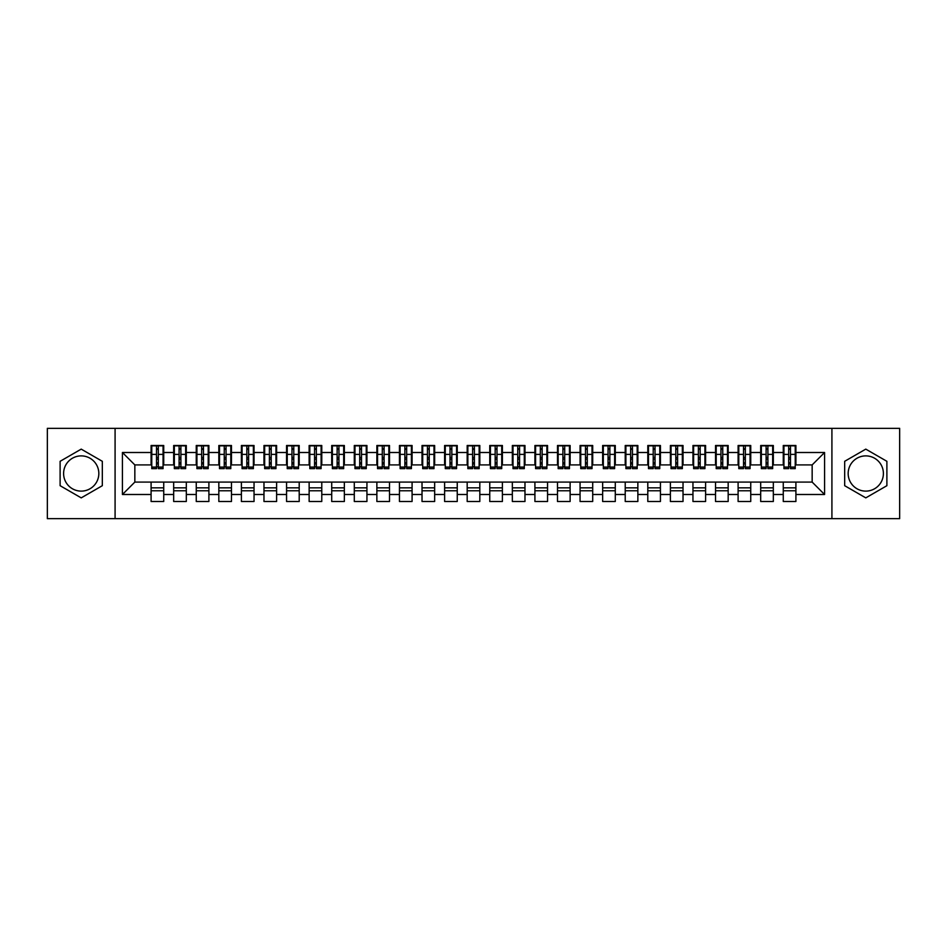 <?xml version="1.0" encoding="UTF-8"?>
<svg xmlns="http://www.w3.org/2000/svg" width="947" height="947" viewBox="0 0 947 947"><rect width="100%" height="100%" fill="white"/><g stroke="black" fill="none" stroke-linecap="round" stroke-linejoin="round"><path stroke-width="1.42" d="M865.783 455.886A17.614 17.614 0 0 0 848.169 473.5A17.614 17.614 0 0 0 865.783 491.114A17.614 17.614 0 0 0 883.397 473.5A17.614 17.614 0 0 0 865.783 455.886M81.217 491.114A17.614 17.614 0 0 1 63.603 473.5A17.614 17.614 0 0 1 81.217 455.886A17.614 17.614 0 0 1 98.831 473.5A17.614 17.614 0 0 1 81.217 491.114M831.916 518.66L899.65 518.66L899.65 428.34L831.916 428.34L831.916 518.66L115.084 518.66L115.084 428.34L47.35 428.34L47.35 518.66L115.084 518.66M788.685 459.165L790.485 459.165L788.685 459.165M795.906 487.835L783.264 487.835M783.264 490.771L795.906 490.771M766.099 459.165L767.91 459.165L766.099 459.165M773.332 487.835L760.69 487.835M760.69 490.771L773.332 490.771M743.525 459.165L745.336 459.165L743.525 459.165M750.746 487.835L738.104 487.835M738.104 490.771L750.746 490.771M720.951 459.165L722.75 459.165L720.951 459.165M728.172 487.835L715.53 487.835M715.53 490.771L728.172 490.771M698.377 459.165L700.176 459.165L698.377 459.165M705.598 487.835L692.955 487.835M692.955 490.771L705.598 490.771M675.791 459.165L677.602 459.165L675.791 459.165M683.024 487.835L670.381 487.835M670.381 490.771L683.024 490.771M653.217 459.165L655.028 459.165L653.217 459.165M660.438 487.835L647.795 487.835M647.795 490.771L660.438 490.771M630.643 459.165L632.442 459.165L630.643 459.165M637.864 487.835L625.221 487.835M625.221 490.771L637.864 490.771M608.057 459.165L609.868 459.165L608.057 459.165M615.29 487.835L602.647 487.835M602.647 490.771L615.29 490.771M585.483 459.165L587.294 459.165L585.483 459.165M592.704 487.835L580.061 487.835M580.061 490.771L592.704 490.771M562.909 459.165L564.708 459.165L562.909 459.165M570.13 487.835L557.487 487.835M557.487 490.771L570.13 490.771M540.335 459.165L542.134 459.165L540.335 459.165M547.555 487.835L534.913 487.835M534.913 490.771L547.555 490.771M517.749 459.165L519.56 459.165L517.749 459.165M524.981 487.835L512.339 487.835M512.339 490.771L524.981 490.771M495.174 459.165L496.986 459.165L495.174 459.165M502.395 487.835L489.753 487.835M489.753 490.771L502.395 490.771M472.6 459.165L474.4 459.165L472.6 459.165M479.821 487.835L467.179 487.835M467.179 490.771L479.821 490.771M450.014 459.165L451.826 459.165L450.014 459.165M457.247 487.835L444.605 487.835M444.605 490.771L457.247 490.771M427.44 459.165L429.251 459.165L427.44 459.165M434.661 487.835L422.019 487.835M422.019 490.771L434.661 490.771M404.866 459.165L406.665 459.165L404.866 459.165M412.087 487.835L399.445 487.835M399.445 490.771L412.087 490.771M382.292 459.165L384.091 459.165L382.292 459.165M389.513 487.835L376.87 487.835M376.87 490.771L389.513 490.771M359.706 459.165L361.517 459.165L359.706 459.165M366.939 487.835L354.296 487.835M354.296 490.771L366.939 490.771M337.132 459.165L338.943 459.165L337.132 459.165M344.353 487.835L331.71 487.835M331.71 490.771L344.353 490.771M314.558 459.165L316.357 459.165L314.558 459.165M321.779 487.835L309.136 487.835M309.136 490.771L321.779 490.771M291.972 459.165L293.783 459.165L291.972 459.165M299.205 487.835L286.562 487.835M286.562 490.771L299.205 490.771M269.398 459.165L271.209 459.165L269.398 459.165M276.619 487.835L263.976 487.835M263.976 490.771L276.619 490.771M246.824 459.165L248.623 459.165L246.824 459.165M254.045 487.835L241.402 487.835M241.402 490.771L254.045 490.771M224.25 459.165L226.049 459.165L224.25 459.165M231.47 487.835L218.828 487.835M218.828 490.771L231.47 490.771M201.664 459.165L203.475 459.165L201.664 459.165M208.896 487.835L196.254 487.835M196.254 490.771L208.896 490.771M179.09 459.165L180.901 459.165L179.09 459.165M186.31 487.835L173.668 487.835M173.668 490.771L186.31 490.771M831.916 428.34L115.084 428.34M151.769 464.918L134.841 464.918L122.423 452.5L122.423 494.5L151.094 494.5L151.094 501.496L163.736 501.496L163.736 494.5L173.668 494.5L173.668 501.496L186.31 501.496L186.31 494.5L196.254 494.5L196.254 501.496L208.896 501.496L208.896 494.5L218.828 494.5L218.828 501.496L231.47 501.496L231.47 494.5L241.402 494.5L241.402 501.496L254.045 501.496L254.045 494.5L263.976 494.5L263.976 501.496L276.619 501.496L276.619 494.5L286.562 494.5L286.562 501.496L299.205 501.496L299.205 494.5L309.136 494.5L309.136 501.496L321.779 501.496L321.779 494.5L331.71 494.5L331.71 501.496L344.353 501.496L344.353 494.5L354.296 494.5L354.296 501.496L366.939 501.496L366.939 494.5L376.87 494.5L376.87 501.496L389.513 501.496L389.513 494.5L399.445 494.5L399.445 501.496L412.087 501.496L412.087 494.5L422.019 494.5L422.019 501.496L434.661 501.496L434.661 494.5L444.605 494.5L444.605 501.496L457.247 501.496L457.247 494.5L467.179 494.5L467.179 501.496L479.821 501.496L479.821 494.5L489.753 494.5L489.753 501.496L502.395 501.496L502.395 494.5L512.339 494.5L512.339 501.496L524.981 501.496L524.981 494.5L534.913 494.5L534.913 501.496L547.555 501.496L547.555 494.5L557.487 494.5L557.487 501.496L570.13 501.496L570.13 494.5L580.061 494.5L580.061 501.496L592.704 501.496L592.704 494.5L602.647 494.5L602.647 501.496L615.29 501.496L615.29 494.5L625.221 494.5L625.221 501.496L637.864 501.496L637.864 494.5L647.795 494.5L647.795 501.496L660.438 501.496L660.438 494.5L670.381 494.5L670.381 501.496L683.024 501.496L683.024 494.5L692.955 494.5L692.955 501.496L705.598 501.496L705.598 494.5L715.53 494.5L715.53 501.496L728.172 501.496L728.172 494.5L738.104 494.5L738.104 501.496L750.746 501.496L750.746 494.5L760.69 494.5L760.69 501.496L773.332 501.496L773.332 494.5L783.264 494.5L783.264 501.496L795.906 501.496L795.906 482.082L812.159 482.082L812.159 464.918L795.231 464.918M122.423 452.5L151.094 452.5L151.094 464.918M812.159 464.918L824.577 452.5L795.906 452.5L795.906 445.504L783.264 445.504L783.264 452.5L773.332 452.5L773.332 445.504L760.69 445.504L760.69 452.5L750.746 452.5L750.746 445.504L738.104 445.504L738.104 452.5L728.172 452.5L728.172 445.504L715.53 445.504L715.53 452.5L705.598 452.5L705.598 445.504L692.955 445.504L692.955 452.5L683.024 452.5L683.024 445.504L670.381 445.504L670.381 452.5L660.438 452.5L660.438 445.504L647.795 445.504L647.795 452.5L637.864 452.5L637.864 445.504L625.221 445.504L625.221 452.5L615.29 452.5L615.29 445.504L602.647 445.504L602.647 452.5L592.704 452.5L592.704 445.504L580.061 445.504L580.061 452.5L570.13 452.5L570.13 445.504L557.487 445.504L557.487 452.5L547.555 452.5L547.555 445.504L534.913 445.504L534.913 452.5L524.981 452.5L524.981 445.504L512.339 445.504L512.339 452.5L502.395 452.5L502.395 445.504L489.753 445.504L489.753 452.5L479.821 452.5L479.821 445.504L467.179 445.504L467.179 452.5L457.247 452.5L457.247 445.504L444.605 445.504L444.605 452.5L434.661 452.5L434.661 445.504L422.019 445.504L422.019 452.5L412.087 452.5L412.087 445.504L399.445 445.504L399.445 452.5L389.513 452.5L389.513 445.504L376.87 445.504L376.87 452.5L366.939 452.5L366.939 445.504L354.296 445.504L354.296 452.5L344.353 452.5L344.353 445.504L331.71 445.504L331.71 452.5L321.779 452.5L321.779 445.504L309.136 445.504L309.136 452.5L299.205 452.5L299.205 445.504L286.562 445.504L286.562 452.5L276.619 452.5L276.619 445.504L263.976 445.504L263.976 452.5L254.045 452.5L254.045 445.504L241.402 445.504L241.402 452.5L231.47 452.5L231.47 445.504L218.828 445.504L218.828 452.5L208.896 452.5L208.896 445.504L196.254 445.504L196.254 452.5L186.31 452.5L186.31 445.504L173.668 445.504L173.668 452.5L163.736 452.5L163.736 445.504L151.094 445.504L151.094 452.5M824.577 452.5L824.577 494.5L795.906 494.5M773.332 494.5L773.332 482.082L795.906 482.082M783.264 494.5L783.264 482.082M795.906 452.5L795.906 464.918M750.746 494.5L750.746 482.082L773.332 482.082M760.69 494.5L760.69 482.082M783.264 452.5L783.264 464.918L772.657 464.918M773.332 452.5L773.332 464.918M728.172 494.5L728.172 482.082L750.746 482.082M738.104 494.5L738.104 482.082M760.69 452.5L760.69 464.918L750.071 464.918M750.746 452.5L750.746 464.918M705.598 494.5L705.598 482.082L728.172 482.082M715.53 494.5L715.53 482.082M738.104 452.5L738.104 464.918L727.497 464.918M728.172 452.5L728.172 464.918M683.024 494.5L683.024 482.082L705.598 482.082M692.955 494.5L692.955 482.082M715.53 452.5L715.53 464.918L704.923 464.918M705.598 452.5L705.598 464.918M660.438 494.5L660.438 482.082L683.024 482.082M670.381 494.5L670.381 482.082M692.955 452.5L692.955 464.918L682.337 464.918M683.024 452.5L683.024 464.918M637.864 494.5L637.864 482.082L660.438 482.082M647.795 494.5L647.795 482.082M670.381 452.5L670.381 464.918L659.763 464.918M660.438 452.5L660.438 464.918M615.29 494.5L615.29 482.082L637.864 482.082M625.221 494.5L625.221 482.082M647.795 452.5L647.795 464.918L637.189 464.918M637.864 452.5L637.864 464.918M592.704 494.5L592.704 482.082L615.29 482.082M602.647 494.5L602.647 482.082M625.221 452.5L625.221 464.918L614.615 464.918M615.29 452.5L615.29 464.918M570.13 494.5L570.13 482.082L592.704 482.082M580.061 494.5L580.061 482.082M602.647 452.5L602.647 464.918L592.029 464.918M592.704 452.5L592.704 464.918M547.555 494.5L547.555 482.082L570.13 482.082M557.487 494.5L557.487 482.082M580.061 452.5L580.061 464.918L569.455 464.918M570.13 452.5L570.13 464.918M524.981 494.5L524.981 482.082L547.555 482.082M534.913 494.5L534.913 482.082M557.487 452.5L557.487 464.918L546.881 464.918M547.555 452.5L547.555 464.918M502.395 494.5L502.395 482.082L524.981 482.082M512.339 494.5L512.339 482.082M534.913 452.5L534.913 464.918L524.295 464.918M524.981 452.5L524.981 464.918M479.821 494.5L479.821 482.082L502.395 482.082M489.753 494.5L489.753 482.082M512.339 452.5L512.339 464.918L501.721 464.918M502.395 452.5L502.395 464.918M457.247 494.5L457.247 482.082L479.821 482.082M467.179 494.5L467.179 482.082M489.753 452.5L489.753 464.918L479.146 464.918M479.821 452.5L479.821 464.918M434.661 494.5L434.661 482.082L457.247 482.082M444.605 494.5L444.605 482.082M467.179 452.5L467.179 464.918L456.572 464.918M457.247 452.5L457.247 464.918M412.087 494.5L412.087 482.082L434.661 482.082M422.019 494.5L422.019 482.082M444.605 452.5L444.605 464.918L433.986 464.918M434.661 452.5L434.661 464.918M389.513 494.5L389.513 482.082L412.087 482.082M399.445 494.5L399.445 482.082M422.019 452.5L422.019 464.918L411.412 464.918M412.087 452.5L412.087 464.918M366.939 494.5L366.939 482.082L389.513 482.082M376.87 494.5L376.87 482.082M399.445 452.5L399.445 464.918L388.838 464.918M389.513 452.5L389.513 464.918M344.353 494.5L344.353 482.082L366.939 482.082M354.296 494.5L354.296 482.082M376.87 452.5L376.87 464.918L366.252 464.918M366.939 452.5L366.939 464.918M321.779 494.5L321.779 482.082L344.353 482.082M331.71 494.5L331.71 482.082M354.296 452.5L354.296 464.918L343.678 464.918M344.353 452.5L344.353 464.918M299.205 494.5L299.205 482.082L321.779 482.082M309.136 494.5L309.136 482.082M331.71 452.5L331.71 464.918L321.104 464.918M321.779 452.5L321.779 464.918M276.619 494.5L276.619 482.082L299.205 482.082M286.562 494.5L286.562 482.082M309.136 452.5L309.136 464.918L298.53 464.918M299.205 452.5L299.205 464.918M254.045 494.5L254.045 482.082L276.619 482.082M263.976 494.5L263.976 482.082M286.562 452.5L286.562 464.918L275.944 464.918M276.619 452.5L276.619 464.918M231.47 494.5L231.47 482.082L254.045 482.082M241.402 494.5L241.402 482.082M263.976 452.5L263.976 464.918L253.37 464.918M254.045 452.5L254.045 464.918M208.896 494.5L208.896 482.082L231.47 482.082M218.828 494.5L218.828 482.082M241.402 452.5L241.402 464.918L230.796 464.918M231.47 452.5L231.47 464.918M186.31 494.5L186.31 482.082L208.896 482.082M196.254 494.5L196.254 482.082M218.828 452.5L218.828 464.918L208.21 464.918M208.896 452.5L208.896 464.918M163.736 494.5L163.736 482.082L186.31 482.082M173.668 494.5L173.668 482.082M196.254 452.5L196.254 464.918L185.636 464.918M186.31 452.5L186.31 464.918M156.515 459.165L158.315 459.165L156.515 459.165M163.736 487.835L151.094 487.835M151.094 490.771L163.736 490.771M122.423 494.5L134.841 482.082L163.736 482.082M151.094 494.5L151.094 482.082M173.668 452.5L173.668 464.918L163.062 464.918M163.736 452.5L163.736 464.918M102.323 461.307L81.217 449.127L60.111 461.307L60.111 485.693L81.217 497.873L102.323 485.693L102.323 461.307M844.677 461.307L844.677 485.693L865.783 497.873L886.889 485.693L886.889 461.307L865.783 449.127L844.677 461.307M134.841 464.918L134.841 482.082M783.938 464.918L783.264 464.918M761.364 464.918L760.69 464.918M738.79 464.918L738.104 464.918M716.204 464.918L715.53 464.918M693.63 464.918L692.955 464.918M671.056 464.918L670.381 464.918M648.47 464.918L647.795 464.918M625.896 464.918L625.221 464.918M603.322 464.918L602.647 464.918M580.748 464.918L580.061 464.918M558.162 464.918L557.487 464.918M535.588 464.918L534.913 464.918M513.014 464.918L512.339 464.918M490.428 464.918L489.753 464.918M467.854 464.918L467.179 464.918M445.279 464.918L444.605 464.918M422.705 464.918L422.019 464.918M400.119 464.918L399.445 464.918M377.545 464.918L376.87 464.918M354.971 464.918L354.296 464.918M332.385 464.918L331.71 464.918M309.811 464.918L309.136 464.918M287.237 464.918L286.562 464.918M264.663 464.918L263.976 464.918M242.077 464.918L241.402 464.918M219.503 464.918L218.828 464.918M196.929 464.918L196.254 464.918M174.343 464.918L173.668 464.918M824.577 494.5L812.159 482.082M151.769 445.729L163.062 445.729L151.769 445.729L151.769 468.647L156.515 468.647L156.515 445.812L163.062 445.848L163.062 468.647L158.315 468.647L158.315 445.848M156.515 448.748L158.315 448.748M156.515 466.753L158.315 466.753M158.315 463.912L156.515 463.912M156.515 462.799L158.315 462.799M163.736 456.229L163.062 456.229M163.736 459.165L163.062 459.165M151.769 456.229L151.094 456.229M151.769 459.165L151.094 459.165M174.343 445.729L185.636 445.729L174.343 445.729L174.343 468.647L179.09 468.647L179.09 445.812L185.636 445.848L185.636 468.647L180.901 468.647L180.901 445.848M179.09 448.748L180.901 448.748M179.09 466.753L180.901 466.753M180.901 463.912L179.09 463.912M179.09 462.799L180.901 462.799M186.31 456.229L185.636 456.229M186.31 459.165L185.636 459.165M174.343 456.229L173.668 456.229M174.343 459.165L173.668 459.165M196.929 445.729L208.21 445.729L196.929 445.729L196.929 468.647L201.664 468.647L201.664 445.812L208.21 445.848L208.21 468.647L203.475 468.647L203.475 445.848M201.664 448.748L203.475 448.748M201.664 466.753L203.475 466.753M203.475 463.912L201.664 463.912M201.664 462.799L203.475 462.799M208.896 456.229L208.21 456.229M208.896 459.165L208.21 459.165M196.929 456.229L196.254 456.229M196.929 459.165L196.254 459.165M219.503 445.729L230.796 445.729L219.503 445.729L219.503 468.647L224.25 468.647L224.25 445.812L230.796 445.848L230.796 468.647L226.049 468.647L226.049 445.848M224.25 448.748L226.049 448.748M224.25 466.753L226.049 466.753M226.049 463.912L224.25 463.912M224.25 462.799L226.049 462.799M231.47 456.229L230.796 456.229M231.47 459.165L230.796 459.165M219.503 456.229L218.828 456.229M219.503 459.165L218.828 459.165M242.077 445.729L253.37 445.729L242.077 445.729L242.077 468.647L246.824 468.647L246.824 445.812L253.37 445.848L253.37 468.647L248.623 468.647L248.623 445.848M246.824 448.748L248.623 448.748M246.824 466.753L248.623 466.753M248.623 463.912L246.824 463.912M246.824 462.799L248.623 462.799M254.045 456.229L253.37 456.229M254.045 459.165L253.37 459.165M242.077 456.229L241.402 456.229M242.077 459.165L241.402 459.165M264.663 445.729L275.944 445.729L264.663 445.729L264.663 468.647L269.398 468.647L269.398 445.812L275.944 445.848L275.944 468.647L271.209 468.647L271.209 445.848M269.398 448.748L271.209 448.748M269.398 466.753L271.209 466.753M271.209 463.912L269.398 463.912M269.398 462.799L271.209 462.799M276.619 456.229L275.944 456.229M276.619 459.165L275.944 459.165M264.663 456.229L263.976 456.229M264.663 459.165L263.976 459.165M287.237 445.729L298.53 445.729L287.237 445.729L287.237 468.647L291.972 468.647L291.972 445.812L298.53 445.848L298.53 468.647L293.783 468.647L293.783 445.848M291.972 448.748L293.783 448.748M291.972 466.753L293.783 466.753M293.783 463.912L291.972 463.912M291.972 462.799L293.783 462.799M299.205 456.229L298.53 456.229M299.205 459.165L298.53 459.165M287.237 456.229L286.562 456.229M287.237 459.165L286.562 459.165M309.811 445.729L321.104 445.729L309.811 445.729L309.811 468.647L314.558 468.647L314.558 445.812L321.104 445.848L321.104 468.647L316.357 468.647L316.357 445.848M314.558 448.748L316.357 448.748M314.558 466.753L316.357 466.753M316.357 463.912L314.558 463.912M314.558 462.799L316.357 462.799M321.779 456.229L321.104 456.229M321.779 459.165L321.104 459.165M309.811 456.229L309.136 456.229M309.811 459.165L309.136 459.165M332.385 445.729L343.678 445.729L332.385 445.729L332.385 468.647L337.132 468.647L337.132 445.812L343.678 445.848L343.678 468.647L338.943 468.647L338.943 445.848M337.132 448.748L338.943 448.748M337.132 466.753L338.943 466.753M338.943 463.912L337.132 463.912M337.132 462.799L338.943 462.799M344.353 456.229L343.678 456.229M344.353 459.165L343.678 459.165M332.385 456.229L331.71 456.229M332.385 459.165L331.71 459.165M354.971 445.729L366.252 445.729L354.971 445.729L354.971 468.647L359.706 468.647L359.706 445.812L366.252 445.848L366.252 468.647L361.517 468.647L361.517 445.848M359.706 448.748L361.517 448.748M359.706 466.753L361.517 466.753M361.517 463.912L359.706 463.912M359.706 462.799L361.517 462.799M366.939 456.229L366.252 456.229M366.939 459.165L366.252 459.165M354.971 456.229L354.296 456.229M354.971 459.165L354.296 459.165M377.545 445.729L388.838 445.729L377.545 445.729L377.545 468.647L382.292 468.647L382.292 445.812L388.838 445.848L388.838 468.647L384.091 468.647L384.091 445.848M382.292 448.748L384.091 448.748M382.292 466.753L384.091 466.753M384.091 463.912L382.292 463.912M382.292 462.799L384.091 462.799M389.513 456.229L388.838 456.229M389.513 459.165L388.838 459.165M377.545 456.229L376.87 456.229M377.545 459.165L376.87 459.165M400.119 445.729L411.412 445.729L400.119 445.729L400.119 468.647L404.866 468.647L404.866 445.812L411.412 445.848L411.412 468.647L406.665 468.647L406.665 445.848M404.866 448.748L406.665 448.748M404.866 466.753L406.665 466.753M406.665 463.912L404.866 463.912M404.866 462.799L406.665 462.799M412.087 456.229L411.412 456.229M412.087 459.165L411.412 459.165M400.119 456.229L399.445 456.229M400.119 459.165L399.445 459.165M422.705 445.729L433.986 445.729L422.705 445.729L422.705 468.647L427.44 468.647L427.44 445.812L433.986 445.848L433.986 468.647L429.251 468.647L429.251 445.848M427.44 448.748L429.251 448.748M427.44 466.753L429.251 466.753M429.251 463.912L427.44 463.912M427.44 462.799L429.251 462.799M434.661 456.229L433.986 456.229M434.661 459.165L433.986 459.165M422.705 456.229L422.019 456.229M422.705 459.165L422.019 459.165M445.279 445.729L456.572 445.729L445.279 445.729L445.279 468.647L450.014 468.647L450.014 445.812L456.572 445.848L456.572 468.647L451.826 468.647L451.826 445.848M450.014 448.748L451.826 448.748M450.014 466.753L451.826 466.753M451.826 463.912L450.014 463.912M450.014 462.799L451.826 462.799M457.247 456.229L456.572 456.229M457.247 459.165L456.572 459.165M445.279 456.229L444.605 456.229M445.279 459.165L444.605 459.165M467.854 445.729L479.146 445.729L467.854 445.729L467.854 468.647L472.6 468.647L472.6 445.812L479.146 445.848L479.146 468.647L474.4 468.647L474.4 445.848M472.6 448.748L474.4 448.748M472.6 466.753L474.4 466.753M474.4 463.912L472.6 463.912M472.6 462.799L474.4 462.799M479.821 456.229L479.146 456.229M479.821 459.165L479.146 459.165M467.854 456.229L467.179 456.229M467.854 459.165L467.179 459.165M490.428 445.729L501.721 445.729L490.428 445.729L490.428 468.647L495.174 468.647L495.174 445.812L501.721 445.848L501.721 468.647L496.986 468.647L496.986 445.848M495.174 448.748L496.986 448.748M495.174 466.753L496.986 466.753M496.986 463.912L495.174 463.912M495.174 462.799L496.986 462.799M502.395 456.229L501.721 456.229M502.395 459.165L501.721 459.165M490.428 456.229L489.753 456.229M490.428 459.165L489.753 459.165M513.014 445.729L524.295 445.729L513.014 445.729L513.014 468.647L517.749 468.647L517.749 445.812L524.295 445.848L524.295 468.647L519.56 468.647L519.56 445.848M517.749 448.748L519.56 448.748M517.749 466.753L519.56 466.753M519.56 463.912L517.749 463.912M517.749 462.799L519.56 462.799M524.981 456.229L524.295 456.229M524.981 459.165L524.295 459.165M513.014 456.229L512.339 456.229M513.014 459.165L512.339 459.165M535.588 445.729L546.881 445.729L535.588 445.729L535.588 468.647L540.335 468.647L540.335 445.812L546.881 445.848L546.881 468.647L542.134 468.647L542.134 445.848M540.335 448.748L542.134 448.748M540.335 466.753L542.134 466.753M542.134 463.912L540.335 463.912M540.335 462.799L542.134 462.799M547.555 456.229L546.881 456.229M547.555 459.165L546.881 459.165M535.588 456.229L534.913 456.229M535.588 459.165L534.913 459.165M558.162 445.729L569.455 445.729L558.162 445.729L558.162 468.647L562.909 468.647L562.909 445.812L569.455 445.848L569.455 468.647L564.708 468.647L564.708 445.848M562.909 448.748L564.708 448.748M562.909 466.753L564.708 466.753M564.708 463.912L562.909 463.912M562.909 462.799L564.708 462.799M570.13 456.229L569.455 456.229M570.13 459.165L569.455 459.165M558.162 456.229L557.487 456.229M558.162 459.165L557.487 459.165M580.748 445.729L592.029 445.729L580.748 445.729L580.748 468.647L585.483 468.647L585.483 445.812L592.029 445.848L592.029 468.647L587.294 468.647L587.294 445.848M585.483 448.748L587.294 448.748M585.483 466.753L587.294 466.753M587.294 463.912L585.483 463.912M585.483 462.799L587.294 462.799M592.704 456.229L592.029 456.229M592.704 459.165L592.029 459.165M580.748 456.229L580.061 456.229M580.748 459.165L580.061 459.165M603.322 445.729L614.615 445.729L603.322 445.729L603.322 468.647L608.057 468.647L608.057 445.812L614.615 445.848L614.615 468.647L609.868 468.647L609.868 445.848M608.057 448.748L609.868 448.748M608.057 466.753L609.868 466.753M609.868 463.912L608.057 463.912M608.057 462.799L609.868 462.799M615.29 456.229L614.615 456.229M615.29 459.165L614.615 459.165M603.322 456.229L602.647 456.229M603.322 459.165L602.647 459.165M625.896 445.729L637.189 445.729L625.896 445.729L625.896 468.647L630.643 468.647L630.643 445.812L637.189 445.848L637.189 468.647L632.442 468.647L632.442 445.848M630.643 448.748L632.442 448.748M630.643 466.753L632.442 466.753M632.442 463.912L630.643 463.912M630.643 462.799L632.442 462.799M637.864 456.229L637.189 456.229M637.864 459.165L637.189 459.165M625.896 456.229L625.221 456.229M625.896 459.165L625.221 459.165M648.47 445.729L659.763 445.729L648.47 445.729L648.47 468.647L653.217 468.647L653.217 445.812L659.763 445.848L659.763 468.647L655.028 468.647L655.028 445.848M653.217 448.748L655.028 448.748M653.217 466.753L655.028 466.753M655.028 463.912L653.217 463.912M653.217 462.799L655.028 462.799M660.438 456.229L659.763 456.229M660.438 459.165L659.763 459.165M648.47 456.229L647.795 456.229M648.47 459.165L647.795 459.165M671.056 445.729L682.337 445.729L671.056 445.729L671.056 468.647L675.791 468.647L675.791 445.812L682.337 445.848L682.337 468.647L677.602 468.647L677.602 445.848M675.791 448.748L677.602 448.748M675.791 466.753L677.602 466.753M677.602 463.912L675.791 463.912M675.791 462.799L677.602 462.799M683.024 456.229L682.337 456.229M683.024 459.165L682.337 459.165M671.056 456.229L670.381 456.229M671.056 459.165L670.381 459.165M693.63 445.729L704.923 445.729L693.63 445.729L693.63 468.647L698.377 468.647L698.377 445.812L704.923 445.848L704.923 468.647L700.176 468.647L700.176 445.848M698.377 448.748L700.176 448.748M698.377 466.753L700.176 466.753M700.176 463.912L698.377 463.912M698.377 462.799L700.176 462.799M705.598 456.229L704.923 456.229M705.598 459.165L704.923 459.165M693.63 456.229L692.955 456.229M693.63 459.165L692.955 459.165M716.204 445.729L727.497 445.729L716.204 445.729L716.204 468.647L720.951 468.647L720.951 445.812L727.497 445.848L727.497 468.647L722.75 468.647L722.75 445.848M720.951 448.748L722.75 448.748M720.951 466.753L722.75 466.753M722.75 463.912L720.951 463.912M720.951 462.799L722.75 462.799M728.172 456.229L727.497 456.229M728.172 459.165L727.497 459.165M716.204 456.229L715.53 456.229M716.204 459.165L715.53 459.165M738.79 445.729L750.071 445.729L738.79 445.729L738.79 468.647L743.525 468.647L743.525 445.812L750.071 445.848L750.071 468.647L745.336 468.647L745.336 445.848M743.525 448.748L745.336 448.748M743.525 466.753L745.336 466.753M745.336 463.912L743.525 463.912M743.525 462.799L745.336 462.799M750.746 456.229L750.071 456.229M750.746 459.165L750.071 459.165M738.79 456.229L738.104 456.229M738.79 459.165L738.104 459.165M761.364 445.729L772.657 445.729L761.364 445.729L761.364 468.647L766.099 468.647L766.099 445.812L772.657 445.848L772.657 468.647L767.91 468.647L767.91 445.848M766.099 448.748L767.91 448.748M766.099 466.753L767.91 466.753M767.91 463.912L766.099 463.912M766.099 462.799L767.91 462.799M773.332 456.229L772.657 456.229M773.332 459.165L772.657 459.165M761.364 456.229L760.69 456.229M761.364 459.165L760.69 459.165M783.938 445.729L795.231 445.729L783.938 445.729L783.938 468.647L788.685 468.647L788.685 445.812L795.231 445.848L795.231 468.647L790.485 468.647L790.485 445.848M788.685 448.748L790.485 448.748M788.685 466.753L790.485 466.753M790.485 463.912L788.685 463.912M788.685 462.799L790.485 462.799M795.906 456.229L795.231 456.229M795.906 459.165L795.231 459.165M783.938 456.229L783.264 456.229M783.938 459.165L783.264 459.165M151.769 445.848L156.515 445.848M158.315 467.096L163.062 467.096M158.315 454.382L163.062 454.382M151.769 467.096L156.515 467.096M151.769 454.382L156.515 454.382M156.515 457.437L158.315 457.437M156.515 449.352L158.315 449.352M174.343 445.848L179.09 445.848M180.901 467.096L185.636 467.096M180.901 454.382L185.636 454.382M174.343 467.096L179.09 467.096M174.343 454.382L179.09 454.382M179.09 457.437L180.901 457.437M179.09 449.352L180.901 449.352M196.929 445.848L201.664 445.848M203.475 467.096L208.21 467.096M203.475 454.382L208.21 454.382M196.929 467.096L201.664 467.096M196.929 454.382L201.664 454.382M201.664 457.437L203.475 457.437M201.664 449.352L203.475 449.352M219.503 445.848L224.25 445.848M226.049 467.096L230.796 467.096M226.049 454.382L230.796 454.382M219.503 467.096L224.25 467.096M219.503 454.382L224.25 454.382M224.25 457.437L226.049 457.437M224.25 449.352L226.049 449.352M242.077 445.848L246.824 445.848M248.623 467.096L253.37 467.096M248.623 454.382L253.37 454.382M242.077 467.096L246.824 467.096M242.077 454.382L246.824 454.382M246.824 457.437L248.623 457.437M246.824 449.352L248.623 449.352M264.663 445.848L269.398 445.848M271.209 467.096L275.944 467.096M271.209 454.382L275.944 454.382M264.663 467.096L269.398 467.096M264.663 454.382L269.398 454.382M269.398 457.437L271.209 457.437M269.398 449.352L271.209 449.352M287.237 445.848L291.972 445.848M293.783 467.096L298.53 467.096M293.783 454.382L298.53 454.382M287.237 467.096L291.972 467.096M287.237 454.382L291.972 454.382M291.972 457.437L293.783 457.437M291.972 449.352L293.783 449.352M309.811 445.848L314.558 445.848M316.357 467.096L321.104 467.096M316.357 454.382L321.104 454.382M309.811 467.096L314.558 467.096M309.811 454.382L314.558 454.382M314.558 457.437L316.357 457.437M314.558 449.352L316.357 449.352M332.385 445.848L337.132 445.848M338.943 467.096L343.678 467.096M338.943 454.382L343.678 454.382M332.385 467.096L337.132 467.096M332.385 454.382L337.132 454.382M337.132 457.437L338.943 457.437M337.132 449.352L338.943 449.352M354.971 445.848L359.706 445.848M361.517 467.096L366.252 467.096M361.517 454.382L366.252 454.382M354.971 467.096L359.706 467.096M354.971 454.382L359.706 454.382M359.706 457.437L361.517 457.437M359.706 449.352L361.517 449.352M377.545 445.848L382.292 445.848M384.091 467.096L388.838 467.096M384.091 454.382L388.838 454.382M377.545 467.096L382.292 467.096M377.545 454.382L382.292 454.382M382.292 457.437L384.091 457.437M382.292 449.352L384.091 449.352M400.119 445.848L404.866 445.848M406.665 467.096L411.412 467.096M406.665 454.382L411.412 454.382M400.119 467.096L404.866 467.096M400.119 454.382L404.866 454.382M404.866 457.437L406.665 457.437M404.866 449.352L406.665 449.352M422.705 445.848L427.44 445.848M429.251 467.096L433.986 467.096M429.251 454.382L433.986 454.382M422.705 467.096L427.44 467.096M422.705 454.382L427.44 454.382M427.44 457.437L429.251 457.437M427.44 449.352L429.251 449.352M445.279 445.848L450.014 445.848M451.826 467.096L456.572 467.096M451.826 454.382L456.572 454.382M445.279 467.096L450.014 467.096M445.279 454.382L450.014 454.382M450.014 457.437L451.826 457.437M450.014 449.352L451.826 449.352M467.854 445.848L472.6 445.848M474.4 467.096L479.146 467.096M474.4 454.382L479.146 454.382M467.854 467.096L472.6 467.096M467.854 454.382L472.6 454.382M472.6 457.437L474.4 457.437M472.6 449.352L474.4 449.352M490.428 445.848L495.174 445.848M496.986 467.096L501.721 467.096M496.986 454.382L501.721 454.382M490.428 467.096L495.174 467.096M490.428 454.382L495.174 454.382M495.174 457.437L496.986 457.437M495.174 449.352L496.986 449.352M513.014 445.848L517.749 445.848M519.56 467.096L524.295 467.096M519.56 454.382L524.295 454.382M513.014 467.096L517.749 467.096M513.014 454.382L517.749 454.382M517.749 457.437L519.56 457.437M517.749 449.352L519.56 449.352M535.588 445.848L540.335 445.848M542.134 467.096L546.881 467.096M542.134 454.382L546.881 454.382M535.588 467.096L540.335 467.096M535.588 454.382L540.335 454.382M540.335 457.437L542.134 457.437M540.335 449.352L542.134 449.352M558.162 445.848L562.909 445.848M564.708 467.096L569.455 467.096M564.708 454.382L569.455 454.382M558.162 467.096L562.909 467.096M558.162 454.382L562.909 454.382M562.909 457.437L564.708 457.437M562.909 449.352L564.708 449.352M580.748 445.848L585.483 445.848M587.294 467.096L592.029 467.096M587.294 454.382L592.029 454.382M580.748 467.096L585.483 467.096M580.748 454.382L585.483 454.382M585.483 457.437L587.294 457.437M585.483 449.352L587.294 449.352M603.322 445.848L608.057 445.848M609.868 467.096L614.615 467.096M609.868 454.382L614.615 454.382M603.322 467.096L608.057 467.096M603.322 454.382L608.057 454.382M608.057 457.437L609.868 457.437M608.057 449.352L609.868 449.352M625.896 445.848L630.643 445.848M632.442 467.096L637.189 467.096M632.442 454.382L637.189 454.382M625.896 467.096L630.643 467.096M625.896 454.382L630.643 454.382M630.643 457.437L632.442 457.437M630.643 449.352L632.442 449.352M648.47 445.848L653.217 445.848M655.028 467.096L659.763 467.096M655.028 454.382L659.763 454.382M648.47 467.096L653.217 467.096M648.47 454.382L653.217 454.382M653.217 457.437L655.028 457.437M653.217 449.352L655.028 449.352M671.056 445.848L675.791 445.848M677.602 467.096L682.337 467.096M677.602 454.382L682.337 454.382M671.056 467.096L675.791 467.096M671.056 454.382L675.791 454.382M675.791 457.437L677.602 457.437M675.791 449.352L677.602 449.352M693.63 445.848L698.377 445.848M700.176 467.096L704.923 467.096M700.176 454.382L704.923 454.382M693.63 467.096L698.377 467.096M693.63 454.382L698.377 454.382M698.377 457.437L700.176 457.437M698.377 449.352L700.176 449.352M716.204 445.848L720.951 445.848M722.75 467.096L727.497 467.096M722.75 454.382L727.497 454.382M716.204 467.096L720.951 467.096M716.204 454.382L720.951 454.382M720.951 457.437L722.75 457.437M720.951 449.352L722.75 449.352M738.79 445.848L743.525 445.848M745.336 467.096L750.071 467.096M745.336 454.382L750.071 454.382M738.79 467.096L743.525 467.096M738.79 454.382L743.525 454.382M743.525 457.437L745.336 457.437M743.525 449.352L745.336 449.352M761.364 445.848L766.099 445.848M767.91 467.096L772.657 467.096M767.91 454.382L772.657 454.382M761.364 467.096L766.099 467.096M761.364 454.382L766.099 454.382M766.099 457.437L767.91 457.437M766.099 449.352L767.91 449.352M783.938 445.848L788.685 445.848M790.485 467.096L795.231 467.096M790.485 454.382L795.231 454.382M783.938 467.096L788.685 467.096M783.938 454.382L788.685 454.382M788.685 457.437L790.485 457.437M788.685 449.352L790.485 449.352"/></g></svg>
